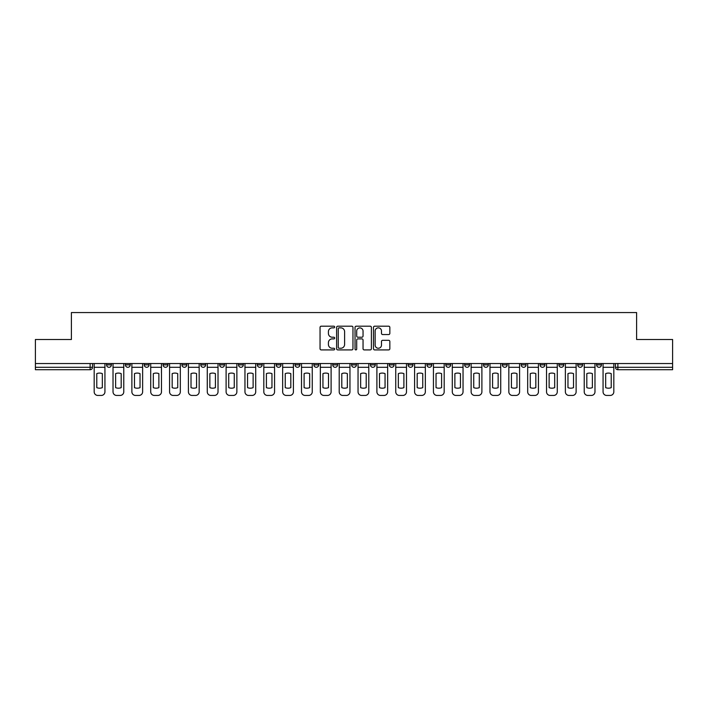 <?xml version="1.0" encoding="UTF-8"?>
<svg xmlns="http://www.w3.org/2000/svg" width="708" height="708" viewBox="0 0 708 708"><rect width="100%" height="100%" fill="white"/><g stroke="black" fill="none" stroke-linecap="round" stroke-linejoin="round"><path stroke-width="1.06" d="M334.672 327.025A0.832 0.832 0 0 0 333.84 326.193L321.237 326.193A1.186 1.186 0 0 0 320.051 327.379L320.051 348.725A1.186 1.186 0 0 0 321.237 349.911L333.84 349.911A0.832 0.832 0 0 0 334.672 349.079A0.832 0.832 0 0 0 333.84 348.248L332.211 348.248A3.797 3.797 0 0 1 328.415 344.46L328.415 342.681A3.797 3.797 0 0 1 332.211 338.884L333.84 338.884A0.832 0.832 0 0 0 334.672 338.052A0.832 0.832 0 0 0 333.84 337.22L332.211 337.22A3.797 3.797 0 0 1 328.415 333.424L328.415 331.645A3.797 3.797 0 0 1 332.211 327.857L333.84 327.857A0.832 0.832 0 0 0 334.672 327.025M596.605 363.54L596.605 364.877L601.437 364.877A2.416 2.416 0 0 1 599.021 367.293A2.416 2.416 0 0 1 596.605 364.877L596.605 363.54M483.52 363.54L483.52 364.877L488.352 364.877A2.416 2.416 0 0 1 485.936 367.293A2.416 2.416 0 0 1 483.52 364.877L483.52 363.54M464.669 363.54L464.669 364.877L469.501 364.877A2.416 2.416 0 0 1 467.085 367.293A2.416 2.416 0 0 1 464.669 364.877L464.669 363.54M445.819 363.54L445.819 364.877L450.66 364.877A2.416 2.416 0 0 1 448.235 367.293A2.416 2.416 0 0 1 445.819 364.877L445.819 363.54M408.127 363.54L408.127 364.877L412.959 364.877A2.416 2.416 0 0 1 410.543 367.293A2.416 2.416 0 0 1 408.127 364.877L408.127 363.54M370.434 364.877L370.434 363.54L370.434 364.877A2.416 2.416 0 0 0 372.851 367.293A2.416 2.416 0 0 1 370.434 364.877L375.267 364.877A2.416 2.416 0 0 1 372.851 367.293A2.416 2.416 0 0 0 375.267 364.877L375.267 363.54L375.267 364.877M351.584 364.877L351.584 363.54L351.584 364.877A2.416 2.416 0 0 0 354 367.293A2.416 2.416 0 0 1 351.584 364.877L356.416 364.877A2.416 2.416 0 0 1 354 367.293M332.733 364.877L332.733 363.54L332.733 364.877A2.416 2.416 0 0 0 335.149 367.293A2.416 2.416 0 0 1 332.733 364.877L337.566 364.877A2.416 2.416 0 0 1 335.149 367.293A2.416 2.416 0 0 0 337.566 364.877L337.566 363.54L337.566 364.877M313.892 363.54L313.892 364.877L318.724 364.877A2.416 2.416 0 0 1 316.308 367.293A2.416 2.416 0 0 1 313.892 364.877L313.892 363.54M295.041 363.54L295.041 364.877L299.873 364.877A2.416 2.416 0 0 1 297.457 367.293A2.416 2.416 0 0 1 295.041 364.877L295.041 363.54M276.191 363.54L276.191 364.877L281.023 364.877A2.416 2.416 0 0 1 278.607 367.293A2.416 2.416 0 0 1 276.191 364.877L276.191 363.54M257.34 364.877L257.34 363.54L257.34 364.877A2.416 2.416 0 0 0 259.765 367.293A2.416 2.416 0 0 1 257.34 364.877L262.181 364.877A2.416 2.416 0 0 1 259.765 367.293M219.648 364.877L219.648 363.54L219.648 364.877A2.416 2.416 0 0 0 222.064 367.293A2.416 2.416 0 0 1 219.648 364.877L224.48 364.877A2.416 2.416 0 0 1 222.064 367.293A2.416 2.416 0 0 0 224.48 364.877L224.48 363.54L224.48 364.877M200.798 364.877L200.798 363.54L200.798 364.877A2.416 2.416 0 0 0 203.214 367.293A2.416 2.416 0 0 1 200.798 364.877L205.63 364.877A2.416 2.416 0 0 1 203.214 367.293A2.416 2.416 0 0 0 205.63 364.877L205.63 363.54L205.63 364.877M181.956 364.877L181.956 363.54L181.956 364.877A2.416 2.416 0 0 0 184.372 367.293A2.416 2.416 0 0 1 181.956 364.877L186.788 364.877A2.416 2.416 0 0 1 184.372 367.293A2.416 2.416 0 0 0 186.788 364.877L186.788 363.54L186.788 364.877M163.106 364.877L163.106 363.54L163.106 364.877A2.416 2.416 0 0 0 165.522 367.293A2.416 2.416 0 0 1 163.106 364.877L167.938 364.877A2.416 2.416 0 0 1 165.522 367.293M144.255 364.877L144.255 363.54L144.255 364.877A2.416 2.416 0 0 0 146.671 367.293A2.416 2.416 0 0 1 144.255 364.877L149.087 364.877A2.416 2.416 0 0 1 146.671 367.293A2.416 2.416 0 0 0 149.087 364.877L149.087 363.54L149.087 364.877M125.413 364.877L125.413 363.54L125.413 364.877A2.416 2.416 0 0 0 127.829 367.293A2.416 2.416 0 0 1 125.413 364.877L130.245 364.877A2.416 2.416 0 0 1 127.829 367.293A2.416 2.416 0 0 0 130.245 364.877L130.245 363.54L130.245 364.877M388.657 334.557A1.186 1.186 0 0 0 389.843 333.371L389.843 327.379A1.186 1.186 0 0 0 388.657 326.193L374.665 326.193A1.186 1.186 0 0 0 373.479 327.379L373.479 348.725A1.186 1.186 0 0 0 374.665 349.911L388.657 349.911A1.186 1.186 0 0 0 389.843 348.725L389.843 341.495A1.186 1.186 0 0 0 388.657 340.309L382.674 340.309A1.186 1.186 0 0 0 381.488 341.495L381.488 345.079A3.168 3.168 0 0 1 378.311 348.248A3.168 3.168 0 0 1 375.143 345.079L375.143 331.025A3.168 3.168 0 0 1 378.311 327.857A3.168 3.168 0 0 1 381.488 331.025L381.488 333.371A1.186 1.186 0 0 0 382.674 334.557L388.657 334.557M35.4 363.54L35.4 339.504L71.402 339.504L71.402 312.555L636.598 312.555L636.598 339.504L672.6 339.504L672.6 363.54L35.4 363.54L35.4 367.293L92.544 367.293L92.544 363.54L92.544 367.293A2.416 2.416 0 0 1 90.128 369.709L35.4 369.709L35.4 367.293M352.965 327.379A1.186 1.186 0 0 0 351.779 326.193L337.787 326.193A1.186 1.186 0 0 0 336.601 327.379L336.601 348.725A1.186 1.186 0 0 0 337.787 349.911L351.779 349.911A1.186 1.186 0 0 0 352.965 348.725L352.965 327.379M356.221 326.193L370.213 326.193A1.186 1.186 0 0 1 371.399 327.379L371.399 348.725A1.186 1.186 0 0 1 370.213 349.911L364.231 349.911A1.186 1.186 0 0 1 363.045 348.725L363.045 340.07A1.186 1.186 0 0 0 361.859 338.884L357.885 338.884A1.186 1.186 0 0 0 356.699 340.07L356.699 349.079A0.832 0.832 0 0 1 355.867 349.911A0.832 0.832 0 0 1 355.035 349.079L355.035 327.379A1.186 1.186 0 0 1 356.221 326.193M615.456 363.54L615.456 367.293L672.6 367.293L672.6 369.709L617.872 369.709A2.416 2.416 0 0 1 615.456 367.293L615.456 363.54M672.6 363.54L672.6 367.293M601.437 363.54L601.437 364.877L601.437 363.54M582.587 363.54L582.587 364.877A2.416 2.416 0 0 1 580.171 367.293A2.416 2.416 0 0 1 577.755 364.877L582.587 364.877M577.755 363.54L577.755 364.877M563.745 363.54L563.745 364.877A2.416 2.416 0 0 1 561.329 367.293A2.416 2.416 0 0 1 558.913 364.877L563.745 364.877M558.913 363.54L558.913 364.877M544.894 363.54L544.894 364.877A2.416 2.416 0 0 1 542.478 367.293A2.416 2.416 0 0 1 540.062 364.877L544.894 364.877M540.062 363.54L540.062 364.877M526.044 363.54L526.044 364.877A2.416 2.416 0 0 1 523.628 367.293A2.416 2.416 0 0 1 521.212 364.877L526.044 364.877M521.212 363.54L521.212 364.877M507.202 363.54L507.202 364.877A2.416 2.416 0 0 1 504.786 367.293A2.416 2.416 0 0 1 502.37 364.877L507.202 364.877M502.37 363.54L502.37 364.877M488.352 363.54L488.352 364.877A2.416 2.416 0 0 1 485.936 367.293M469.501 363.54L469.501 364.877M450.66 364.877L450.66 363.54L450.66 364.877A2.416 2.416 0 0 1 448.235 367.293M431.809 363.54L431.809 364.877A2.416 2.416 0 0 1 429.393 367.293A2.416 2.416 0 0 1 426.977 364.877A2.416 2.416 0 0 0 429.393 367.293A2.416 2.416 0 0 0 431.809 364.877L426.977 364.877L426.977 363.54M412.959 364.877L412.959 363.54L412.959 364.877A2.416 2.416 0 0 1 410.543 367.293M394.108 363.54L394.108 364.877A2.416 2.416 0 0 1 391.692 367.293A2.416 2.416 0 0 1 389.276 364.877A2.416 2.416 0 0 0 391.692 367.293M389.276 363.54L389.276 364.877L394.108 364.877M356.416 363.54L356.416 364.877L356.416 363.54M318.724 364.877L318.724 363.54L318.724 364.877A2.416 2.416 0 0 1 316.308 367.293M299.873 364.877L299.873 363.54L299.873 364.877A2.416 2.416 0 0 1 297.457 367.293M281.023 364.877L281.023 363.54L281.023 364.877A2.416 2.416 0 0 1 278.607 367.293M262.181 363.54L262.181 364.877L262.181 363.54M243.331 364.877L243.331 363.54L243.331 364.877A2.416 2.416 0 0 1 240.915 367.293A2.416 2.416 0 0 1 238.499 364.877L243.331 364.877A2.416 2.416 0 0 1 240.915 367.293M238.499 363.54L238.499 364.877M167.938 363.54L167.938 364.877L167.938 363.54M111.395 363.54L111.395 364.877A2.416 2.416 0 0 1 108.979 367.293A2.416 2.416 0 0 1 106.563 364.877A2.416 2.416 0 0 0 108.979 367.293A2.416 2.416 0 0 0 111.395 364.877L111.395 363.54M106.563 363.54L106.563 364.877L111.395 364.877M90.128 363.54L90.128 369.709A2.416 2.416 0 0 0 92.544 367.293M339.088 327.857A0.832 0.832 0 0 0 338.256 328.68L338.256 347.424A0.832 0.832 0 0 0 339.088 348.248L340.805 348.248A3.797 3.797 0 0 0 344.601 344.46L344.601 331.645A3.797 3.797 0 0 0 340.805 327.857L339.088 327.857M363.045 331.087A3.168 3.168 0 0 0 359.868 327.91A3.168 3.168 0 0 0 356.699 331.087L356.699 336.034A1.186 1.186 0 0 0 357.885 337.22L361.859 337.22A1.186 1.186 0 0 0 363.045 336.034L363.045 331.087M94.182 367.293L94.182 391.816A3.628 3.628 149.7 0 0 97.801 395.445L101.306 395.445A3.628 3.628 -30.3 0 0 104.934 391.816L104.934 367.293L94.182 367.293L94.182 363.54M104.934 367.293L104.934 363.54M102.333 387.657L102.333 373.62A7.487 7.487 149.7 0 0 96.775 373.62L96.775 387.657A7.487 7.487 -30.3 0 0 102.333 387.657M113.023 367.293L113.023 391.816A3.628 3.628 149.7 0 0 116.652 395.445L120.156 395.445A3.628 3.628 -30.3 0 0 123.776 391.816L123.776 367.293L113.023 367.293L113.023 363.54M123.776 367.293L123.776 363.54M121.183 387.657L121.183 373.62A7.487 7.487 149.7 0 0 115.625 373.62L115.625 387.657A7.487 7.487 -30.3 0 0 121.183 387.657M131.874 367.293L131.874 391.816A3.628 3.628 149.7 0 0 135.502 395.445L138.998 395.445A3.628 3.628 -30.3 0 0 142.627 391.816L142.627 367.293L131.874 367.293L131.874 363.54M142.627 367.293L142.627 363.54M140.034 387.657L140.034 373.62A7.487 7.487 149.7 0 0 134.476 373.62L134.476 387.657A7.487 7.487 -30.3 0 0 140.034 387.657M150.724 367.293L150.724 391.816A3.628 3.628 149.7 0 0 154.344 395.445L157.849 395.445A3.628 3.628 -30.3 0 0 161.477 391.816L161.477 367.293L150.724 367.293L150.724 363.54M161.477 367.293L161.477 363.54M158.875 387.657L158.875 373.62A7.487 7.487 149.7 0 0 153.317 373.62L153.317 387.657A7.487 7.487 -30.3 0 0 158.875 387.657M169.566 367.293L169.566 391.816A3.628 3.628 149.7 0 0 173.195 395.445L176.699 395.445A3.628 3.628 -30.3 0 0 180.319 391.816L180.319 367.293L169.566 367.293L169.566 363.54M180.319 367.293L180.319 363.54M177.726 387.657L177.726 373.62A7.487 7.487 149.7 0 0 172.168 373.62L172.168 387.657A7.487 7.487 -30.3 0 0 177.726 387.657M188.417 367.293L188.417 391.816A3.628 3.628 149.7 0 0 192.045 395.445L195.55 395.445A3.628 3.628 -30.3 0 0 199.169 391.816L199.169 367.293L188.417 367.293L188.417 363.54M199.169 367.293L199.169 363.54M196.576 387.657L196.576 373.62A7.487 7.487 149.7 0 0 191.018 373.62L191.018 387.657A7.487 7.487 -30.3 0 0 196.576 387.657M207.267 367.293L207.267 391.816A3.628 3.628 149.7 0 0 210.887 395.445L214.391 395.445A3.628 3.628 -30.3 0 0 218.02 391.816L218.02 367.293L207.267 367.293L207.267 363.54M218.02 367.293L218.02 363.54M215.418 387.657L215.418 373.62A7.487 7.487 149.7 0 0 209.86 373.62L209.86 387.657A7.487 7.487 -30.3 0 0 215.418 387.657M226.109 367.293L226.109 391.816A3.628 3.628 149.7 0 0 229.737 395.445L233.242 395.445A3.628 3.628 -30.3 0 0 236.87 391.816L236.87 367.293L226.109 367.293L226.109 363.54M236.87 367.293L236.87 363.54M234.268 387.657L234.268 373.62A7.487 7.487 149.7 0 0 228.711 373.62L228.711 387.657A7.487 7.487 -30.3 0 0 234.268 387.657M244.959 367.293L244.959 391.816A3.628 3.628 149.7 0 0 248.588 395.445L252.092 395.445A3.628 3.628 -30.3 0 0 255.712 391.816L255.712 367.293L244.959 367.293L244.959 363.54M255.712 367.293L255.712 363.54M253.119 387.657L253.119 373.62A7.487 7.487 149.7 0 0 247.561 373.62L247.561 387.657A7.487 7.487 -30.3 0 0 253.119 387.657M263.81 367.293L263.81 391.816A3.628 3.628 149.7 0 0 267.429 395.445L270.934 395.445A3.628 3.628 -30.3 0 0 274.562 391.816L274.562 367.293L263.81 367.293L263.81 363.54M274.562 367.293L274.562 363.54M271.961 387.657L271.961 373.62A7.487 7.487 149.7 0 0 266.403 373.62L266.403 387.657A7.487 7.487 -30.3 0 0 271.961 387.657M282.66 367.293L282.66 391.816A3.628 3.628 149.7 0 0 286.28 395.445L289.784 395.445A3.628 3.628 -30.3 0 0 293.413 391.816L293.413 367.293L282.66 367.293L282.66 363.54M293.413 367.293L293.413 363.54M290.811 387.657L290.811 373.62A7.487 7.487 149.7 0 0 285.253 373.62L285.253 387.657A7.487 7.487 -30.3 0 0 290.811 387.657M301.502 367.293L301.502 391.816A3.628 3.628 149.7 0 0 305.13 395.445L308.635 395.445A3.628 3.628 -30.3 0 0 312.255 391.816L312.255 367.293L301.502 367.293L301.502 363.54M312.255 367.293L312.255 363.54M309.661 387.657L309.661 373.62A7.487 7.487 149.7 0 0 304.104 373.62L304.104 387.657A7.487 7.487 -30.3 0 0 309.661 387.657M320.352 367.293L320.352 391.816A3.628 3.628 149.7 0 0 323.981 395.445L327.477 395.445A3.628 3.628 -30.3 0 0 331.105 391.816L331.105 367.293L320.352 367.293L320.352 363.54M331.105 367.293L331.105 363.54M328.503 387.657L328.503 373.62A7.487 7.487 149.7 0 0 322.945 373.62L322.945 387.657A7.487 7.487 -30.3 0 0 328.503 387.657M339.203 367.293L339.203 391.816A3.628 3.628 149.7 0 0 342.822 395.445L346.327 395.445A3.628 3.628 -30.3 0 0 349.956 391.816L349.956 367.293L339.203 367.293L339.203 363.54M349.956 367.293L349.956 363.54M347.354 387.657L347.354 373.62A7.487 7.487 149.7 0 0 341.796 373.62L341.796 387.657A7.487 7.487 -30.3 0 0 347.354 387.657M358.044 367.293L358.044 391.816A3.628 3.628 149.7 0 0 361.673 395.445L365.178 395.445A3.628 3.628 -30.3 0 0 368.797 391.816L368.797 367.293L358.044 367.293L358.044 363.54M368.797 367.293L368.797 363.54M366.204 387.657L366.204 373.62A7.487 7.487 149.7 0 0 360.646 373.62L360.646 387.657A7.487 7.487 -30.3 0 0 366.204 387.657M376.895 367.293L376.895 391.816A3.628 3.628 149.7 0 0 380.523 395.445L384.019 395.445A3.628 3.628 -30.3 0 0 387.648 391.816L387.648 367.293L376.895 367.293L376.895 363.54M387.648 367.293L387.648 363.54M385.055 387.657L385.055 373.62A7.487 7.487 149.7 0 0 379.497 373.62L379.497 387.657A7.487 7.487 -30.3 0 0 385.055 387.657M395.745 367.293L395.745 391.816A3.628 3.628 149.7 0 0 399.365 395.445L402.87 395.445A3.628 3.628 -30.3 0 0 406.498 391.816L406.498 367.293L395.745 367.293L395.745 363.54M406.498 367.293L406.498 363.54M403.896 387.657L403.896 373.62A7.487 7.487 149.7 0 0 398.339 373.62L398.339 387.657A7.487 7.487 -30.3 0 0 403.896 387.657M414.587 367.293L414.587 391.816A3.628 3.628 149.7 0 0 418.216 395.445L421.72 395.445A3.628 3.628 -30.3 0 0 425.34 391.816L425.34 367.293L414.587 367.293L414.587 363.54M425.34 367.293L425.34 363.54M422.747 387.657L422.747 373.62A7.487 7.487 149.7 0 0 417.189 373.62L417.189 387.657A7.487 7.487 -30.3 0 0 422.747 387.657M433.438 367.293L433.438 391.816A3.628 3.628 149.7 0 0 437.066 395.445L440.571 395.445A3.628 3.628 -30.3 0 0 444.19 391.816L444.19 367.293L433.438 367.293L433.438 363.54M444.19 367.293L444.19 363.54M441.597 387.657L441.597 373.62A7.487 7.487 149.7 0 0 436.039 373.62L436.039 387.657A7.487 7.487 -30.3 0 0 441.597 387.657M452.288 367.293L452.288 391.816A3.628 3.628 149.7 0 0 455.908 395.445L459.412 395.445A3.628 3.628 -30.3 0 0 463.041 391.816L463.041 367.293L452.288 367.293L452.288 363.54M463.041 367.293L463.041 363.54M460.439 387.657L460.439 373.62A7.487 7.487 149.7 0 0 454.881 373.62L454.881 387.657A7.487 7.487 -30.3 0 0 460.439 387.657M471.13 367.293L471.13 391.816A3.628 3.628 149.7 0 0 474.758 395.445L478.263 395.445A3.628 3.628 -30.3 0 0 481.891 391.816L481.891 367.293L471.13 367.293L471.13 363.54M481.891 367.293L481.891 363.54M479.289 387.657L479.289 373.62A7.487 7.487 149.7 0 0 473.732 373.62L473.732 387.657A7.487 7.487 -30.3 0 0 479.289 387.657M489.98 367.293L489.98 391.816A3.628 3.628 149.7 0 0 493.609 395.445L497.113 395.445A3.628 3.628 -30.3 0 0 500.733 391.816L500.733 367.293L489.98 367.293L489.98 363.54M500.733 367.293L500.733 363.54M498.14 387.657L498.14 373.62A7.487 7.487 149.7 0 0 492.582 373.62L492.582 387.657A7.487 7.487 -30.3 0 0 498.14 387.657M508.831 367.293L508.831 391.816A3.628 3.628 149.7 0 0 512.45 395.445L515.955 395.445A3.628 3.628 -30.3 0 0 519.584 391.816L519.584 367.293L508.831 367.293L508.831 363.54M519.584 367.293L519.584 363.54M516.982 387.657L516.982 373.62A7.487 7.487 149.7 0 0 511.424 373.62L511.424 387.657A7.487 7.487 -30.3 0 0 516.982 387.657M527.681 367.293L527.681 391.816A3.628 3.628 149.7 0 0 531.301 395.445L534.805 395.445A3.628 3.628 -30.3 0 0 538.434 391.816L538.434 367.293L527.681 367.293L527.681 363.54M538.434 367.293L538.434 363.54M535.832 387.657L535.832 373.62A7.487 7.487 149.7 0 0 530.274 373.62L530.274 387.657A7.487 7.487 -30.3 0 0 535.832 387.657M546.523 367.293L546.523 391.816A3.628 3.628 149.7 0 0 550.151 395.445L553.656 395.445A3.628 3.628 -30.3 0 0 557.276 391.816L557.276 367.293L546.523 367.293L546.523 363.54M557.276 367.293L557.276 363.54M554.683 387.657L554.683 373.62A7.487 7.487 149.7 0 0 549.125 373.62L549.125 387.657A7.487 7.487 -30.3 0 0 554.683 387.657M565.373 367.293L565.373 391.816A3.628 3.628 149.7 0 0 569.002 395.445L572.498 395.445A3.628 3.628 -30.3 0 0 576.126 391.816L576.126 367.293L565.373 367.293L565.373 363.54M576.126 367.293L576.126 363.54M573.524 387.657L573.524 373.62A7.487 7.487 149.7 0 0 567.966 373.62L567.966 387.657A7.487 7.487 -30.3 0 0 573.524 387.657M584.224 367.293L584.224 391.816A3.628 3.628 149.7 0 0 587.844 395.445L591.348 395.445A3.628 3.628 -30.3 0 0 594.977 391.816L594.977 367.293L584.224 367.293L584.224 363.54M594.977 367.293L594.977 363.54M592.375 387.657L592.375 373.62A7.487 7.487 149.7 0 0 586.817 373.62L586.817 387.657A7.487 7.487 -30.3 0 0 592.375 387.657M603.066 367.293L603.066 391.816A3.628 3.628 149.7 0 0 606.694 395.445L610.199 395.445A3.628 3.628 -30.3 0 0 613.818 391.816L613.818 367.293L603.066 367.293L603.066 363.54M613.818 367.293L613.818 363.54M611.225 387.657L611.225 373.62A7.487 7.487 149.7 0 0 605.667 373.62L605.667 387.657A7.487 7.487 -30.3 0 0 611.225 387.657M617.872 363.54L617.872 369.709"/></g></svg>
